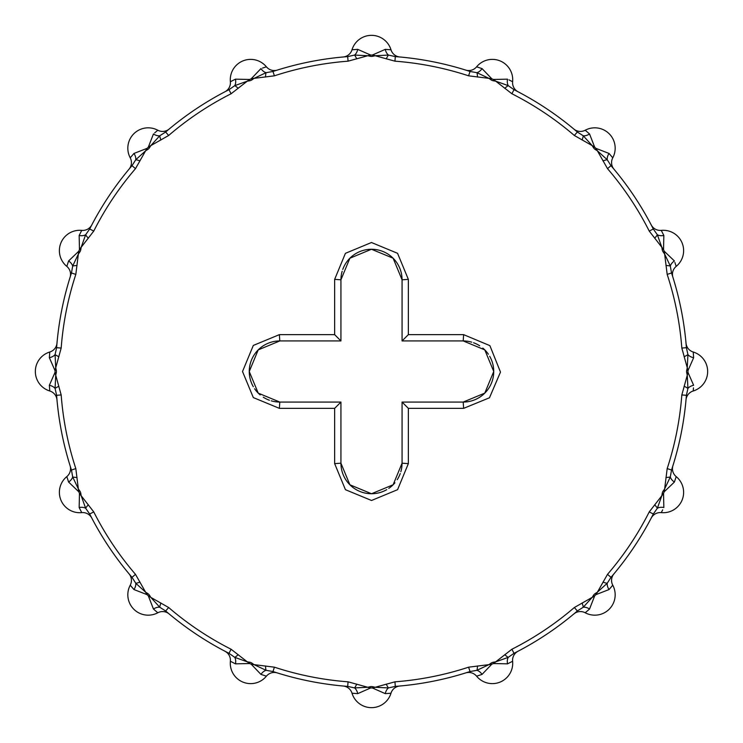 <?xml version="1.0" encoding="UTF-8"?>
<svg xmlns="http://www.w3.org/2000/svg" width="743" height="743" viewBox="0 0 743 743"><rect width="100%" height="100%" fill="white"/><g stroke="black" fill="none" stroke-linecap="round" stroke-linejoin="round"><path stroke-width="1.11" d="M463.632 334.647L463.186 340.935L402.065 340.935L408.353 334.647L463.632 334.647L489.888 345.634L500.485 372.085L489.479 397.774L463.632 408.353L463.186 402.065L484.789 393.112L493.742 371.481L484.77 349.869L463.186 340.935A30.565 30.565 0 0 1 465.917 341.065M684.117 386.249A6.111 0.594 -155.2 0 1 687.925 388.431L686.393 395.295L681.823 394.951L687.275 375.169L686.746 372.921A5.99 5.786 -90 0 1 686.746 370.079L687.275 367.831L681.823 348.049L686.393 347.705L687.925 354.569L687.275 367.831L688.064 370.395L686.746 370.079M665.969 265.492A6.111 0.594 -177.7 0 1 670.316 266.059L671.533 272.978L667.177 274.408L664.641 254.05L663.295 252.174A5.99 5.786 -112.5 0 1 662.208 249.546L661.827 247.27L649.233 231.082L653.32 229.011L657.36 234.769L661.827 247.27L663.545 249.342L662.208 249.546M602.991 160.878A6.111 0.594 159.8 0 1 607.217 159.726L610.987 165.661L607.514 168.652L597.381 150.81L595.422 149.594A5.99 5.786 -135 0 1 593.406 147.578L592.19 145.619L574.348 135.486L577.339 132.013L583.274 135.783L592.19 145.619L594.567 146.873L593.406 147.578M504.766 88.324A6.111 0.594 137.3 0 1 508.231 85.64L513.989 89.68L511.918 93.767L495.73 81.173L493.454 80.792A5.99 5.786 -157.5 0 1 490.826 79.705L488.95 78.359L468.592 75.823L470.022 71.467L476.941 72.684L488.95 78.359L491.625 78.609L490.826 79.705M386.249 58.883A6.111 0.594 114.8 0 1 388.431 55.075L395.295 56.607L394.951 61.177L375.169 55.725L372.921 56.254A5.99 5.786 180 0 1 370.079 56.254L367.831 55.725L348.049 61.177L347.705 56.607L354.569 55.075L367.831 55.725L370.395 54.936L370.079 56.254M265.492 77.031A6.111 0.594 92.3 0 1 266.059 72.684L272.978 71.467L274.408 75.823L254.05 78.359L252.174 79.705A5.99 5.786 157.5 0 1 249.546 80.792L247.27 81.173L231.082 93.767L229.011 89.68L234.769 85.64L247.27 81.173L249.342 79.455L249.546 80.792M160.878 140.009A6.111 0.594 69.8 0 1 159.726 135.783L165.661 132.013L168.652 135.486L150.81 145.619L149.594 147.578A5.99 5.786 135 0 1 147.578 149.594L145.619 150.81L135.486 168.652L132.013 165.661L135.783 159.726L145.619 150.81L146.873 148.433L147.578 149.594M88.324 238.234A6.111 0.594 47.3 0 1 85.64 234.769L89.68 229.011L93.767 231.082L81.173 247.27L80.792 249.546A5.99 5.786 112.5 0 1 79.705 252.174L78.359 254.05L75.823 274.408L71.467 272.978L72.684 266.059L78.359 254.05L78.609 251.375L79.705 252.174M58.883 356.751A6.111 0.594 24.8 0 1 55.075 354.569L56.607 347.705L61.177 348.049L55.725 367.831L56.254 370.079A5.99 5.786 90 0 1 56.254 372.921L55.725 375.169L61.177 394.951L56.607 395.295L55.075 388.431L55.725 375.169L54.936 372.605L56.254 372.921M77.031 477.508A6.111 0.594 2.3 0 1 72.684 476.941L71.467 470.022L75.823 468.592L78.359 488.95L79.705 490.826A5.99 5.786 67.5 0 1 80.792 493.454L81.173 495.73L93.767 511.918L89.68 513.989L85.64 508.231L81.173 495.73L79.455 493.658L80.792 493.454M140.009 582.122A6.111 0.594 -20.2 0 1 135.783 583.274L132.013 577.339L135.486 574.348L145.619 592.19L147.578 593.406A5.99 5.786 45 0 1 149.594 595.422L150.81 597.381L168.652 607.514L165.661 610.987L159.726 607.217L150.81 597.381L148.433 596.127L149.594 595.422M238.234 654.676A6.111 0.594 -42.7 0 1 234.769 657.36L229.011 653.32L231.082 649.233L247.27 661.827L249.546 662.208A5.99 5.786 22.5 0 1 252.174 663.295L254.05 664.641L274.408 667.177L272.978 671.533L266.059 670.316L254.05 664.641L251.375 664.391L252.174 663.295M356.751 684.117A6.111 0.594 -65.2 0 1 354.569 687.925L347.705 686.393L348.049 681.823L367.831 687.275L370.079 686.746A5.99 5.786 0 0 1 372.921 686.746L375.169 687.275L394.951 681.823L395.295 686.393L388.431 687.925L375.169 687.275L372.605 688.064L372.921 686.746M477.508 665.969A6.111 0.594 -87.7 0 1 476.941 670.316L470.022 671.533L468.592 667.177L488.95 664.641L490.826 663.295A5.99 5.786 -22.5 0 1 493.454 662.208L495.73 661.827L511.918 649.233L513.989 653.32L508.231 657.36L495.73 661.827L493.658 663.545L493.454 662.208M582.122 602.991A6.111 0.594 -110.2 0 1 583.274 607.217L577.339 610.987L574.348 607.514L592.19 597.381L593.406 595.422A5.99 5.786 -45 0 1 595.422 593.406L597.381 592.19L607.514 574.348L610.987 577.339L607.217 583.274L597.381 592.19L596.127 594.567L595.422 593.406M654.676 504.766A6.111 0.594 -132.7 0 1 657.36 508.231L653.32 513.989L649.233 511.918L661.827 495.73L662.208 493.454A5.99 5.786 -67.5 0 1 663.295 490.826L664.641 488.95L667.177 468.592L671.533 470.022L670.316 476.941L664.641 488.95L664.391 491.625L663.295 490.826M383.165 491.429A30.565 30.565 0 0 1 340.935 463.186L349.888 484.789L371.519 493.742L393.131 484.77L402.065 463.186L408.353 463.632L408.353 408.353L463.632 408.353M408.353 463.632L397.579 489.674L371.528 500.485L345.439 489.693L334.647 463.632L334.647 408.353L279.368 408.353L253.326 397.579L242.515 371.528L253.307 345.439L279.368 334.647L334.647 334.647L334.647 279.368L345.421 253.326L371.472 242.515L397.561 253.307L408.353 279.368L402.065 279.814L393.112 258.211L371.481 249.258L349.869 258.23L340.935 279.814A30.565 30.565 0 0 1 341.483 274.083M408.353 334.647L408.353 279.368M251.571 383.165A30.565 30.565 0 0 1 279.814 340.935L258.211 349.888L249.258 371.519L258.23 393.131L279.814 402.065L340.935 402.065L279.814 402.065A30.565 30.565 0 0 1 277.083 401.935M276.452 401.87A30.565 30.565 0 0 1 274.046 401.508M273.786 401.461A30.565 30.565 0 0 1 271.269 400.839M269.44 400.245A30.565 30.565 0 0 1 265.539 398.517M265.316 398.406A30.565 30.565 0 0 1 263.31 397.217M260.189 394.923A30.565 30.565 0 0 1 258.406 393.298M257.997 392.898A30.565 30.565 0 0 1 254.608 388.765M253.326 386.731A30.565 30.565 0 0 1 251.617 383.277M408.353 408.353L402.065 402.065L402.065 463.186A30.565 30.565 0 0 1 401.935 465.917M401.87 466.548A30.565 30.565 0 0 1 401.508 468.954M401.461 469.214A30.565 30.565 0 0 1 400.839 471.731M400.245 473.56A30.565 30.565 0 0 1 398.517 477.461M398.406 477.684A30.565 30.565 0 0 1 397.217 479.69M394.923 482.811A30.565 30.565 0 0 1 393.298 484.594M392.898 485.003A30.565 30.565 0 0 1 388.765 488.392M386.731 489.674A30.565 30.565 0 0 1 383.277 491.383M466.548 341.13A30.565 30.565 0 0 1 468.954 341.492M469.214 341.539A30.565 30.565 0 0 1 471.731 342.161M473.56 342.755A30.565 30.565 0 0 1 477.461 344.483M477.684 344.594A30.565 30.565 0 0 1 479.69 345.783M482.811 348.077A30.565 30.565 0 0 1 484.594 349.702M485.003 350.102A30.565 30.565 0 0 1 488.392 354.235M489.674 356.269A30.565 30.565 0 0 1 491.383 359.723M491.429 359.835A30.565 30.565 0 0 1 463.186 402.065L402.065 402.065M341.557 273.703A30.565 30.565 0 0 1 342.161 271.279M342.755 269.44A30.565 30.565 0 0 1 402.065 279.814L402.065 340.935M334.647 334.647L340.935 340.935L340.935 279.814L340.935 340.935L279.814 340.935L279.368 334.647M334.647 408.353L340.935 402.065L340.935 463.186L334.647 463.632M334.647 279.368L340.935 279.814M279.814 402.065L279.368 408.353M140.009 160.878A6.111 0.594 -159.8 0 0 135.783 159.726A10.188 7.142 -138.6 0 0 133.954 153.457L146.873 148.433A4.625 4.477 135 0 0 148.433 146.873L150.81 145.619L159.726 135.783A10.188 7.142 48.6 0 1 153.457 133.954L148.433 146.873L149.594 147.578M79.854 234.064L79.157 235.475A10.188 7.142 26.1 0 0 85.64 234.769L81.173 247.27L79.455 249.342L80.792 249.546M238.234 88.324A6.111 0.594 -137.3 0 0 234.769 85.64A10.188 7.142 -116.1 0 0 235.475 79.157L249.342 79.455A4.625 4.477 157.5 0 0 251.375 78.609L254.05 78.359L266.059 72.684A10.188 7.142 71.1 0 1 260.96 68.597L251.375 78.609L252.174 79.705M68.597 260.96L78.609 251.375A4.625 4.477 112.5 0 0 79.455 249.342L79.157 235.475L81.739 230.376A20.377 20.377 0 0 0 66.824 266.403L68.597 260.96A10.188 7.142 -161.1 0 1 72.684 266.059A6.111 0.594 -2.3 0 1 77.031 265.492M49.465 356.129L49.354 357.708A10.188 7.142 3.6 0 0 55.075 354.569L55.725 367.831L54.936 370.395L56.254 370.079M356.751 58.883A6.111 0.594 -114.8 0 0 354.569 55.075A10.188 7.142 -93.6 0 0 357.708 49.354L370.395 54.936A4.625 4.477 180 0 0 372.605 54.936L375.169 55.725L388.431 55.075A10.188 7.142 93.6 0 1 385.292 49.354L372.605 54.936L372.921 56.254M49.354 385.292L54.936 372.605A4.625 4.477 90 0 0 54.936 370.395L49.354 357.708L49.79 352.006A20.377 20.377 0 0 0 49.79 390.994L49.354 385.292A10.188 7.142 176.4 0 1 55.075 388.431A6.111 0.594 -24.8 0 1 58.883 386.249M68.096 480.545L68.597 482.04A10.188 7.142 -18.9 0 0 72.684 476.941L78.359 488.95L78.609 491.625L79.705 490.826M477.508 77.031A6.111 0.594 -92.3 0 0 476.941 72.684A10.188 7.142 -71.1 0 0 482.04 68.597L491.625 78.609A4.625 4.477 -157.5 0 0 493.658 79.455L495.73 81.173L508.231 85.64A10.188 7.142 116.1 0 1 507.525 79.157L493.658 79.455L493.454 80.792M79.157 507.525L79.455 493.658A4.625 4.477 67.5 0 0 78.609 491.625L68.597 482.04L66.824 476.597A20.377 20.377 0 0 0 81.739 512.624L79.157 507.525A10.188 7.142 153.9 0 1 85.64 508.231A6.111 0.594 -47.3 0 1 88.324 504.766M132.913 588.354L133.954 589.543A10.188 7.142 -41.4 0 0 135.783 583.274L145.619 592.19L146.873 594.567L147.578 593.406M582.122 140.009A6.111 0.594 -69.8 0 0 583.274 135.783A10.188 7.142 -48.6 0 0 589.543 133.954L594.567 146.873A4.625 4.477 -135 0 0 596.127 148.433L597.381 150.81L607.217 159.726A10.188 7.142 138.6 0 1 609.046 153.457L612.771 157.804A10.188 10.188 0 0 0 613.932 169.135M153.457 609.046L148.433 596.127A4.625 4.477 45 0 0 146.873 594.567L133.954 589.543L130.229 585.196A20.377 20.377 0 0 0 157.804 612.771L153.457 609.046A10.188 7.142 131.4 0 1 159.726 607.217A6.111 0.594 -69.8 0 1 160.878 602.991M235.475 663.843L230.376 661.261A20.377 20.377 0 0 0 266.403 676.176L260.96 674.403L251.375 664.391A4.625 4.477 22.5 0 0 249.342 663.545L235.475 663.843A10.188 7.142 -63.9 0 0 234.769 657.36L247.27 661.827L249.342 663.545L249.546 662.208M595.422 149.594L596.127 148.433L609.046 153.457L610.087 154.646M654.676 238.234A6.111 0.594 -47.3 0 0 657.36 234.769A10.188 7.142 -26.1 0 0 663.843 235.475L663.545 249.342A4.625 4.477 -112.5 0 0 664.391 251.375L664.641 254.05L670.316 266.059A10.188 7.142 161.1 0 1 674.403 260.96L664.391 251.375L663.295 252.174M260.96 674.403A10.188 7.142 108.9 0 1 266.059 670.316A6.111 0.594 -92.3 0 1 265.492 665.969M357.708 693.646L352.006 693.21A20.377 20.377 0 0 0 390.994 693.21L385.292 693.646L372.605 688.064A4.625 4.477 0 0 0 370.395 688.064L357.708 693.646A10.188 7.142 -86.4 0 0 354.569 687.925L367.831 687.275L370.395 688.064L370.079 686.746M684.117 356.751A6.111 0.594 -24.8 0 0 687.925 354.569A10.188 7.142 -3.6 0 0 693.646 357.708L688.064 370.395A4.625 4.477 -90 0 0 688.064 372.605L687.275 375.169L687.925 388.431A10.188 7.142 -176.4 0 1 693.646 385.292L688.064 372.605L686.746 372.921M385.292 693.646A10.188 7.142 86.4 0 1 388.431 687.925A6.111 0.594 -114.8 0 1 386.249 684.117M480.545 674.904L482.04 674.403A10.188 7.142 -108.9 0 0 476.941 670.316L488.95 664.641L491.625 664.391L490.826 663.295M665.969 477.508A6.111 0.594 -2.3 0 0 670.316 476.941A10.188 7.142 18.9 0 0 674.403 482.04L664.391 491.625A4.625 4.477 -67.5 0 0 663.545 493.658L661.827 495.73L657.36 508.231A10.188 7.142 -153.9 0 1 663.843 507.525L663.545 493.658L662.208 493.454M518.038 651.24A10.188 10.188 0 0 0 512.624 661.261L507.525 663.843A10.188 7.142 63.9 0 1 508.231 657.36A6.111 0.594 -137.3 0 1 504.766 654.676M588.354 610.087L589.543 609.046A10.188 7.142 -131.4 0 0 583.274 607.217L592.19 597.381L594.567 596.127L593.406 595.422M602.991 582.122A6.111 0.594 20.2 0 0 607.217 583.274A10.188 7.142 41.4 0 0 609.046 589.543L596.127 594.567A4.625 4.477 -45 0 0 594.567 596.127L589.543 609.046L585.196 612.771A10.188 10.188 0 0 0 573.865 613.932M133.954 153.457L130.229 157.804A10.188 10.188 0 0 1 129.068 169.135M154.646 132.913L157.804 130.229A20.377 20.377 0 0 0 130.229 157.804M169.135 129.068A10.188 10.188 0 0 1 157.804 130.229M262.455 68.096L266.403 66.824A20.377 20.377 0 0 0 230.376 81.739A10.188 10.188 0 0 1 224.962 91.76M230.376 81.739L235.475 79.157M49.79 390.994A10.188 10.188 0 0 1 56.979 399.827M357.708 49.354L352.006 49.79A10.188 10.188 0 0 1 343.173 56.979M385.292 49.354L390.994 49.79A20.377 20.377 0 0 0 352.006 49.79M399.827 56.979A10.188 10.188 0 0 1 390.994 49.79M508.936 79.854L512.624 81.739A20.377 20.377 0 0 0 476.597 66.824A10.188 10.188 0 0 1 465.685 70.083M476.597 66.824L482.04 68.597M129.068 573.865A10.188 10.188 0 0 1 130.229 585.196M513.989 89.68A315.794 315.794 0 0 1 577.339 132.013M612.771 157.804A20.377 20.377 0 0 0 585.196 130.229A10.188 10.188 0 0 1 573.865 129.068A10.188 10.188 0 0 0 585.196 130.229L589.543 133.954M674.904 262.455L676.176 266.403A20.377 20.377 0 0 0 661.261 230.376A10.188 10.188 0 0 1 651.24 224.962M661.261 230.376L663.843 235.475M343.173 686.021A10.188 10.188 0 0 1 352.006 693.21A20.377 20.377 0 0 0 390.994 693.21A10.188 10.188 0 0 1 399.827 686.021M693.646 357.708L693.21 352.006A10.188 10.188 0 0 1 686.021 343.173M693.47 387.855L693.21 390.994A20.377 20.377 0 0 0 693.21 352.006M686.021 399.827A10.188 10.188 0 0 1 693.21 390.994M672.917 465.685A10.188 10.188 0 0 0 676.176 476.597L674.403 482.04M662.7 509.819L661.261 512.624A10.188 10.188 0 0 0 651.24 518.038M676.176 476.597A20.377 20.377 0 0 1 661.261 512.624M609.046 589.543L612.771 585.196A10.188 10.188 0 0 1 613.932 573.865A10.188 10.188 0 0 0 612.771 585.196A20.377 20.377 0 0 1 585.196 612.771M224.962 651.24A10.188 10.188 0 0 1 230.376 661.261M266.403 676.176A10.188 10.188 0 0 1 277.315 672.917M671.533 272.978A315.794 315.794 0 0 1 686.393 347.705M686.393 395.295A315.794 315.794 0 0 1 671.533 470.022M507.525 663.843L493.658 663.545A4.625 4.477 -22.5 0 0 491.625 664.391L482.04 674.403L476.597 676.176A10.188 10.188 0 0 0 465.685 672.917M512.624 661.261A20.377 20.377 0 0 1 476.597 676.176M277.315 70.083A10.188 10.188 0 0 1 266.403 66.824A10.188 10.188 0 0 0 277.315 70.083M81.739 512.624A10.188 10.188 0 0 1 91.76 518.038M518.038 91.76A10.188 10.188 0 0 1 512.624 81.739A10.188 10.188 0 0 0 518.038 91.76M157.804 612.771A10.188 10.188 0 0 1 169.135 613.932M70.083 465.685A10.188 10.188 0 0 1 66.824 476.597A10.188 10.188 0 0 0 70.083 465.685M56.979 343.173A10.188 10.188 0 0 1 49.79 352.006A10.188 10.188 0 0 0 56.979 343.173M91.76 224.962A10.188 10.188 0 0 1 81.739 230.376M165.661 132.013A315.794 315.794 0 0 1 229.011 89.68M66.824 266.403A10.188 10.188 0 0 1 70.083 277.315M272.978 71.467A315.794 315.794 0 0 1 347.705 56.607M89.68 229.011A315.794 315.794 0 0 1 132.013 165.661M610.987 165.661A315.794 315.794 0 0 1 653.32 229.011M233.181 662.7L234.064 663.146M395.295 56.607A315.794 315.794 0 0 1 470.022 71.467M653.32 513.989A315.794 315.794 0 0 1 610.987 577.339M56.607 347.705A315.794 315.794 0 0 1 71.467 272.978M71.467 470.022A315.794 315.794 0 0 1 56.607 395.295M132.013 577.339A315.794 315.794 0 0 1 89.68 513.989A315.794 315.794 0 0 0 132.013 577.339M672.917 277.315A10.188 10.188 0 0 1 676.176 266.403A10.188 10.188 0 0 0 672.917 277.315M229.011 653.32A315.794 315.794 0 0 1 165.661 610.987A315.794 315.794 0 0 0 229.011 653.32M347.705 686.393A315.794 315.794 0 0 1 272.978 671.533A315.794 315.794 0 0 0 347.705 686.393M470.022 671.533A315.794 315.794 0 0 1 395.295 686.393A315.794 315.794 0 0 0 470.022 671.533M577.339 610.987A315.794 315.794 0 0 1 513.989 653.32A315.794 315.794 0 0 0 577.339 610.987M667.177 274.408A311.206 311.206 0 0 1 681.823 348.049M607.514 168.652A311.206 311.206 0 0 1 649.233 231.082M511.918 93.767A311.206 311.206 0 0 1 574.348 135.486M394.951 61.177A311.206 311.206 0 0 1 468.592 75.823M274.408 75.823A311.206 311.206 0 0 1 348.049 61.177M168.652 135.486A311.206 311.206 0 0 1 231.082 93.767M93.767 231.082A311.206 311.206 0 0 1 135.486 168.652M61.177 348.049A311.206 311.206 0 0 1 75.823 274.408M75.823 468.592A311.206 311.206 0 0 1 61.177 394.951M135.486 574.348A311.206 311.206 0 0 1 93.767 511.918M231.082 649.233A311.206 311.206 0 0 1 168.652 607.514M348.049 681.823A311.206 311.206 0 0 1 274.408 667.177M468.592 667.177A311.206 311.206 0 0 1 394.951 681.823M574.348 607.514A311.206 311.206 0 0 1 511.918 649.233M649.233 511.918A311.206 311.206 0 0 1 607.514 574.348M681.823 394.951A311.206 311.206 0 0 1 667.177 468.592"/></g></svg>
